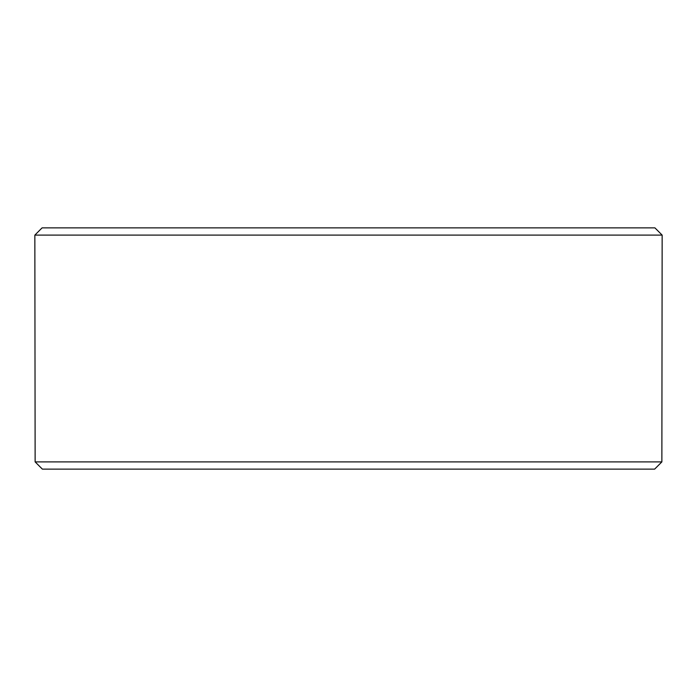 <?xml version="1.0" encoding="UTF-8"?>
<svg xmlns="http://www.w3.org/2000/svg" width="697" height="697" viewBox="0 0 697 697"><rect width="100%" height="100%" fill="white"/><g stroke="black" fill="none" stroke-linecap="round" stroke-linejoin="round"><path stroke-width="1.05" d="M654.91 227.867L42.09 227.867L34.85 235.107L662.15 235.107L654.91 227.867M662.15 235.107L661.871 461.893L35.129 461.893L42.378 469.133L654.622 469.133L661.871 461.893M35.129 461.893L34.85 235.107"/></g></svg>
